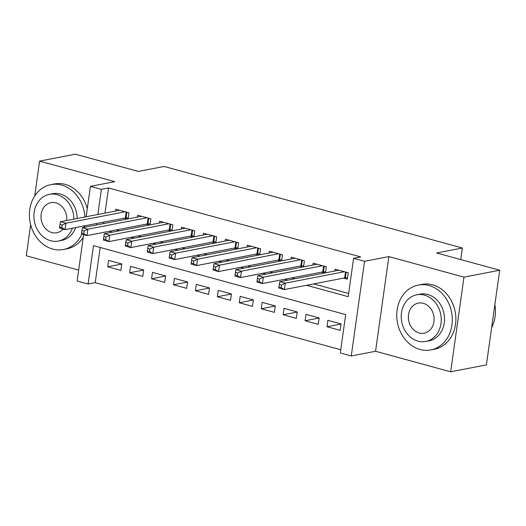 <?xml version="1.0" encoding="UTF-8"?>
<svg xmlns="http://www.w3.org/2000/svg" width="526" height="526" viewBox="0 0 526 526"><rect width="100%" height="100%" fill="white"/><g stroke="black" fill="none" stroke-linecap="round" stroke-linejoin="round"><path stroke-width="0.79" d="M100.177 247.463L95.232 282.626L88.085 284.007L77.125 281.009L83.634 234.688M30.666 224.733L26.3 255.774L78.657 270.088M86.152 216.745L90.426 186.355L114.721 181.654L39.601 161.114L75.33 154.197L138.384 171.437L164.105 166.459L462.367 248.009L436.646 252.986L499.7 270.226L486.399 364.886L450.67 371.803L463.978 277.143L388.859 256.603L364.564 261.304L351.263 355.964L340.296 352.966L345.694 314.594L93.483 245.635L88.085 284.007M388.859 256.603L375.557 351.263L450.67 371.803M375.557 351.263L351.263 355.964M95.232 282.626L340.749 349.751M39.601 161.114L34.696 196.007M499.7 270.226L463.978 277.143M128.107 218.862L128.955 212.813L115.799 209.216L115.542 211.058M150.035 224.858L150.89 218.809L137.727 215.213L137.47 217.054M171.969 230.855L172.817 224.806L159.661 221.209L159.404 223.05M193.903 236.851L194.751 230.802L181.595 227.206L181.332 229.047M215.831 242.848L216.686 236.799L203.523 233.202L203.266 235.043M237.765 248.844L238.613 242.795L225.457 239.198L225.194 241.04M259.693 254.84L260.548 248.791L247.384 245.188L247.128 247.036M281.627 260.837L282.475 254.788L269.319 251.185L269.056 253.032M303.555 266.833L304.409 260.784L291.246 257.181L290.99 259.029M325.489 272.83L326.337 266.781L313.18 263.178L312.924 265.025M341.072 324.023L327.021 326.738L340.177 330.335L341.078 323.944L327.922 320.341L327.021 326.738M319.137 318.026L305.093 320.742L318.25 324.338L319.15 317.947L305.987 314.344L305.093 320.742M297.203 312.03L283.159 314.745L296.316 318.342L297.216 311.951L284.06 308.348L283.159 314.745M275.276 306.033L261.225 308.749L274.388 312.345L275.289 305.954L262.126 302.358L261.225 308.749M253.341 300.037L239.297 302.752L252.454 306.349L253.354 299.958L240.198 296.362L239.297 302.752M231.414 294.041L217.363 296.756L230.526 300.353L231.42 293.962L218.264 290.365L217.363 296.756M209.48 288.044L195.435 290.76L208.592 294.363L209.493 287.965L196.329 284.369L195.435 290.76M187.552 282.048L173.501 284.763L186.664 288.366L187.558 281.969L174.402 278.372L173.501 284.763M165.618 276.051L151.573 278.767L164.73 282.37L165.631 275.972L152.468 272.376L151.573 278.767M143.683 270.055L129.639 272.77L142.796 276.374L143.697 269.976L130.54 266.38L129.639 272.77M121.769 263.98L108.606 260.383L107.712 266.774L120.868 270.377L121.769 263.98M306.52 285.283L348.205 296.684L353.603 258.305L360.744 256.925L108.534 187.966L105.003 213.096M103.734 222.123L103.523 223.622M116.279 229.934L119.402 230.789M138.213 235.931L141.336 236.785M160.147 241.927L163.27 242.782M182.075 247.924L185.198 248.778M204.009 253.92L207.132 254.775M225.937 259.916L229.06 260.771M247.871 265.913L250.994 266.767M269.799 271.909L272.922 272.764M291.733 277.906L294.856 278.76M313.667 283.902L348.659 293.469M343.531 278.123L347.37 279.168L348.271 272.777L335.115 269.174L334.852 271.022M321.603 272.126L324.726 272.981M299.669 266.13L302.792 266.984M277.741 260.133L280.864 260.988M255.807 254.137L258.93 254.992M233.879 248.14L237.002 248.995M211.945 242.144L215.068 242.999M190.017 236.148L193.141 237.002M168.083 230.151L171.206 231.006M146.149 224.155L149.272 225.01M124.221 218.159L127.345 219.013M460.743 259.574L462.367 248.009M90.426 186.355L101.393 189.353L97.862 214.476M108.534 187.966L101.393 189.353M353.603 258.305L364.564 261.304M84.673 227.271L84.883 225.772M109.138 231.315L112.262 232.17M131.066 237.311L134.189 238.166M153 243.308L156.123 244.163M174.928 249.304L178.051 250.159M196.862 255.301L199.985 256.155M218.796 261.297L221.919 262.152M240.724 267.293L243.847 268.148M262.658 273.29L265.781 274.145M284.586 279.286L287.709 280.141M96.593 223.504L96.383 225.003M121.756 264.059L107.712 266.774M344.431 271.725L285.27 283.172L279.786 281.673L338.948 270.226M347.561 277.807L345.372 277.84A2.643 0.552 8 0 0 344.675 277.899L284.375 289.57L278.892 288.07L278.944 286.959L281.14 287.564L281.502 285L279.306 284.402L278.944 286.959M281.502 285L285.27 283.172L284.375 289.57L281.14 287.564M279.786 281.673L279.306 284.402M491.626 327.685A33.026 27.562 -101 0 0 494.867 304.6M420.031 349.488A33.026 27.562 -101 0 0 430.801 349.928A33.026 27.562 -101 0 0 452.288 318.657A33.026 27.562 -101 0 0 429.019 285.526A33.026 27.562 -101 0 0 418.249 285.079A33.026 27.562 -101 0 0 396.762 316.356A33.026 27.562 -101 0 0 420.031 349.488M430.801 349.928L434.371 349.238A33.026 27.562 -101 0 0 455.864 317.967A33.026 27.562 -101 0 0 432.596 284.836A33.026 27.562 -101 0 0 421.826 284.388L418.249 285.079M416.723 294.797L420.004 294.159A23.782 19.843 79 0 1 427.763 294.481A23.782 19.843 79 0 1 444.516 318.335A23.782 19.843 79 0 1 429.045 340.855L425.758 341.486A23.782 19.843 -101 0 0 441.229 318.966A23.782 19.843 -101 0 0 424.475 295.119A23.782 19.843 -101 0 0 416.723 294.797A23.782 19.843 -101 0 0 401.246 317.31A23.782 19.843 -101 0 0 418.006 341.164A23.782 19.843 -101 0 0 425.758 341.486M423.325 303.305A15.326 12.788 -101 0 0 418.328 303.094A15.326 12.788 -101 0 0 408.354 317.605A15.326 12.788 -101 0 0 419.156 332.978A15.326 12.788 -101 0 0 424.153 333.188A15.326 12.788 -101 0 0 434.121 318.677A15.326 12.788 -101 0 0 423.325 303.305M84.89 216.988A33.026 27.562 -101 0 0 61.667 185.086A33.026 27.562 -101 0 0 50.897 184.646A33.026 27.562 -101 0 0 29.41 215.916A33.026 27.562 -101 0 0 52.679 249.048A33.026 27.562 -101 0 0 63.449 249.495A33.026 27.562 -101 0 0 81.813 234.188M84.081 227.383A33.026 27.562 -101 0 0 84.384 225.871M63.449 249.495L67.026 248.805A33.026 27.562 -101 0 0 83.253 237.39M87.277 208.769A33.026 27.562 -101 0 0 65.244 184.396A33.026 27.562 -101 0 0 54.474 183.949L50.897 184.646M73.89 219.118A23.782 19.843 -101 0 0 57.124 194.679A23.782 19.843 -101 0 0 49.372 194.357L52.659 193.719A23.782 19.843 79 0 1 60.411 194.041A23.782 19.843 79 0 1 77.177 218.481M75.665 227.554A23.782 19.843 79 0 1 61.693 240.415L58.406 241.053A23.782 19.843 -101 0 0 72.378 228.192M49.372 194.357A23.782 19.843 -101 0 0 33.901 216.876A23.782 19.843 -101 0 0 50.654 240.73A23.782 19.843 -101 0 0 58.406 241.053M66.69 220.512A15.326 12.788 -101 0 0 55.973 202.865A15.326 12.788 -101 0 0 50.976 202.661A15.326 12.788 -101 0 0 41.008 217.172A15.326 12.788 -101 0 0 51.804 232.545A15.326 12.788 -101 0 0 56.801 232.748A15.326 12.788 -101 0 0 63.107 229.073M322.504 265.729L263.342 277.176L257.858 275.677L317.02 264.23M325.633 271.81L323.437 271.843A2.643 0.552 8 0 0 322.747 271.903L262.441 283.573L256.958 282.074L257.017 280.963L259.206 281.568L259.568 279.004L257.378 278.405L257.017 280.963M259.568 279.004L263.342 277.176L262.441 283.573L259.206 281.568M257.858 275.677L257.378 278.405M300.57 259.732L241.408 271.179L235.924 269.68L295.086 258.233M303.699 265.814L301.503 265.847A2.643 0.552 8 0 0 300.813 265.906L240.513 277.577L235.03 276.078L235.083 274.966L237.279 275.571L237.64 273.007L235.444 272.409L235.083 274.966M237.64 273.007L241.408 271.179L240.513 277.577L237.279 275.571M235.924 269.68L235.444 272.409M278.635 253.736L219.48 265.183L213.997 263.684L273.158 252.237M281.772 259.818L279.576 259.851A2.643 0.552 8 0 0 278.885 259.91L218.579 271.58L213.096 270.081L213.155 268.97L215.344 269.575L215.706 267.011L213.51 266.412L213.155 268.97M215.706 267.011L219.48 265.183L218.579 271.58L215.344 269.575M213.997 263.684L213.51 266.412M256.708 247.739L197.546 259.186L192.062 257.687L251.224 246.24M259.837 253.821L257.641 253.854A2.643 0.552 8 0 0 256.951 253.913L196.645 265.584L191.162 264.085L191.221 262.974L193.417 263.579L193.772 261.021L191.582 260.416L191.221 262.974M193.772 261.021L197.546 259.186L196.645 265.584L193.417 263.579M192.062 257.687L191.582 260.416M234.774 241.743L175.618 253.19L170.135 251.691L229.29 240.244M237.91 247.825L235.714 247.858A2.643 0.552 8 0 0 235.023 247.917L174.717 259.588L169.234 258.088L169.293 256.977L171.483 257.582L171.844 255.025L169.648 254.42L169.293 256.977M171.844 255.025L175.618 253.19L174.717 259.588L171.483 257.582M170.135 251.691L169.648 254.42M212.846 235.747L153.684 247.194L148.201 245.695L207.362 234.248M215.976 241.828L213.78 241.861A2.643 0.552 8 0 0 213.089 241.921L152.783 253.591L147.3 252.092L147.359 250.981L149.555 251.586L149.91 249.028L147.721 248.423L147.359 250.981M149.91 249.028L153.684 247.194L152.783 253.591L149.555 251.586M148.201 245.695L147.721 248.423M190.912 229.75L131.75 241.197L126.273 239.705L185.428 228.251M194.041 235.832L191.852 235.865A2.643 0.552 8 0 0 191.155 235.924L130.856 247.595L125.372 246.096L125.425 244.991L127.621 245.589L127.982 243.032L125.786 242.427L125.425 244.991M127.982 243.032L131.75 241.197L130.856 247.595L127.621 245.589M126.273 239.705L125.786 242.427M168.984 223.754L109.822 235.207L104.339 233.708L163.501 222.255M172.114 229.836L169.918 229.869A2.643 0.552 8 0 0 169.227 229.928L108.921 241.598L103.438 240.099L103.497 238.995L105.687 239.593L106.048 237.035L103.859 236.43L103.497 238.995M106.048 237.035L109.822 235.207L108.921 241.598L105.687 239.593M104.339 233.708L103.859 236.43M147.05 217.757L87.888 229.211L82.404 227.712L141.566 216.258M150.18 223.839L147.984 223.872A2.643 0.552 8 0 0 147.293 223.931L86.994 235.602L81.51 234.103L81.563 232.998L83.759 233.597L84.121 231.039L81.924 230.434L81.563 232.998M84.121 231.039L87.888 229.211L86.994 235.602L83.759 233.597M82.404 227.712L81.924 230.434M125.122 211.761L65.96 223.215L60.477 221.716L119.639 210.262M128.252 217.843L126.056 217.876A2.643 0.552 8 0 0 125.366 217.935L65.06 229.606L59.576 228.106L59.635 227.002L61.825 227.6L62.186 225.043L59.99 224.438L59.635 227.002M62.186 225.043L65.96 223.215L65.06 229.606L61.825 227.6M60.477 221.716L59.99 224.438M346.161 272.198L345.372 277.84M345.503 272.021L344.675 277.899M324.233 266.202L323.437 271.843M323.569 266.024L322.747 271.903M302.299 260.206L301.503 265.847M301.641 260.028L300.813 265.906M280.365 254.209L279.576 259.851M279.707 254.032L278.885 259.91M258.437 248.213L257.641 253.854M257.779 248.035L256.951 253.913M236.503 242.216L235.714 247.858M235.845 242.039L235.023 247.917M214.575 236.22L213.78 241.861M213.918 236.042L213.089 241.921M192.641 230.224L191.852 235.865M191.983 230.046L191.155 235.924M170.713 224.227L169.918 229.869M170.056 224.05L169.227 229.928M148.779 218.231L147.984 223.872M148.122 218.053L147.293 223.931M126.851 212.234L126.056 217.876M126.187 212.057L125.366 217.935"/></g></svg>
